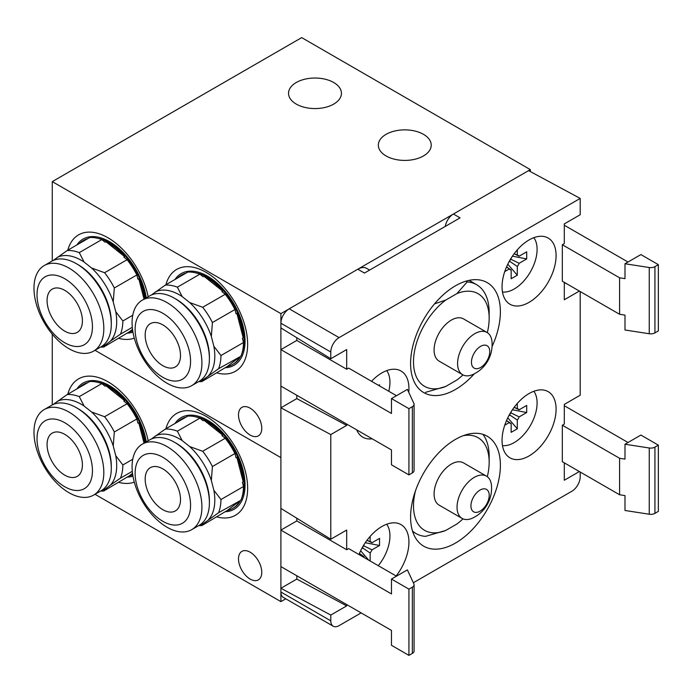 <?xml version="1.0" encoding="UTF-8"?>
<svg xmlns="http://www.w3.org/2000/svg" width="693" height="693" viewBox="0 0 693 693"><rect width="100%" height="100%" fill="white"/><g stroke="black" fill="none" stroke-linecap="round" stroke-linejoin="round"><path stroke-width="1.04" d="M76.888 244.932A52.911 30.544 60 0 1 83.082 239.059A52.911 30.544 60 0 1 109.529 241.675A52.911 30.544 60 0 1 146.258 297.851M132.935 332.094A52.911 30.544 60 0 1 127.382 333.151M87.171 238.998A51.49 29.73 -120 0 0 83.056 240.714L83.792 240.289A51.49 29.73 60 0 1 87.898 238.574M97.41 238.236A51.49 29.73 60 0 1 109.529 242.836A51.49 29.73 60 0 1 145.4 298.354M91.615 268.009L104.591 272.713L127.114 259.71L123.865 257.129L124.697 256.653A51.49 29.73 -120 0 0 108.801 243.26A51.49 29.73 -120 0 0 105.873 241.701L105.041 242.186L101.802 239.605L79.271 252.616L84.087 262.032L91.615 268.009A49.974 28.846 60 0 1 113.236 301.923L115.774 311.729A49.974 28.846 60 0 1 110.516 341.025L105.527 344.863A49.974 28.846 60 0 1 102.079 346.154M83.056 240.714A51.49 29.73 -120 0 0 79.522 243.408M53.248 260.464L67.178 250.537L89.7 237.534A52.911 30.544 60 0 1 101.802 239.605M67.178 250.537A52.911 30.544 60 0 1 79.271 252.616M144.672 298.77A51.49 29.73 -120 0 0 138.765 278.716L137.933 279.201L136.842 274.965L114.319 287.976L113.236 301.923M105.527 344.863L103.716 347.028L129.227 331.895A51.49 29.73 -120 0 0 132.727 330.804M127.114 259.71A52.911 30.544 60 0 1 136.842 274.965M104.591 272.713A52.911 30.544 60 0 1 114.319 287.976M115.774 311.729L122.86 320.963L132.753 315.246M122.86 320.963A52.911 30.544 60 0 1 120.487 334.147L110.516 341.025M132.294 327.33L120.487 334.147M103.716 347.028A52.911 30.544 60 0 1 100.641 347.037M57.207 257.415A49.974 28.846 60 0 1 81.367 260.343A49.974 28.846 60 0 1 84.087 262.032M64.744 331.141A24.983 14.423 -120 0 0 77.235 332.38A24.983 14.423 -120 0 0 81.064 312.352A24.983 14.423 -120 0 0 64.744 290.341A24.983 14.423 -120 0 0 52.252 289.102A24.983 14.423 -120 0 0 48.415 309.121A24.983 14.423 -120 0 0 64.744 331.141M64.744 342.749A39.198 22.635 60 0 1 37.024 294.733A39.198 22.635 60 0 1 64.744 278.733A39.198 22.635 60 0 1 92.455 326.741A39.198 22.635 60 0 1 64.744 342.749M68.902 348.657A49.385 28.508 60 0 1 36.634 305.145A49.385 28.508 60 0 1 44.205 265.575A49.385 28.508 60 0 1 68.902 268.018A49.385 28.508 60 0 1 101.161 311.538A49.385 28.508 60 0 1 93.59 351.108A49.385 28.508 60 0 1 68.902 348.657M44.205 265.575L51.689 261.252A49.385 28.508 60 0 1 76.377 263.695L76.377 263.695A49.385 28.508 60 0 1 111.296 324.177A49.385 28.508 60 0 1 101.074 346.786L93.59 351.108M78.04 264.657L76.377 263.695L78.04 264.657A47.029 27.157 60 0 1 111.296 322.262L111.296 324.177M129.227 331.895L132.519 329.366M144.049 299.125L138.765 278.716M124.697 256.653L105.873 241.701M76.888 388.938A52.911 30.544 60 0 1 83.082 383.056A52.911 30.544 60 0 1 109.529 385.68A52.911 30.544 60 0 1 146.258 441.857M132.935 476.1A52.911 30.544 60 0 1 127.382 477.148M87.171 382.995A51.49 29.73 -120 0 0 83.056 384.71L83.792 384.286A51.49 29.73 60 0 1 87.898 382.579M97.41 382.241A51.49 29.73 60 0 1 109.529 386.841A51.49 29.73 60 0 1 145.4 442.351M91.615 412.006L104.591 416.718L127.114 403.716L123.865 401.134L124.697 400.658A51.49 29.73 -120 0 0 108.801 387.257A51.49 29.73 -120 0 0 105.873 385.706L105.041 386.183L101.802 383.61L79.271 396.613L84.087 406.029L91.615 412.006A49.974 28.846 60 0 1 113.236 445.92L115.774 455.725A49.974 28.846 60 0 1 110.516 485.031L105.527 488.86A49.974 28.846 60 0 1 102.079 490.159M83.056 384.71A51.49 29.73 -120 0 0 79.522 387.413M53.248 404.461L67.178 394.542L89.7 381.531A52.911 30.544 60 0 1 101.802 383.61M67.178 394.542A52.911 30.544 60 0 1 79.271 396.613M144.672 442.775A51.49 29.73 -120 0 0 138.765 422.721L137.933 423.198L136.842 418.97L114.319 431.973L113.236 445.92M105.527 488.86L103.716 491.034L129.227 475.892A51.49 29.73 -120 0 0 132.727 474.8M127.114 403.716A52.911 30.544 60 0 1 136.842 418.97M104.591 416.718A52.911 30.544 60 0 1 114.319 431.973M115.774 455.725L122.86 464.96L132.753 459.251M122.86 464.96A52.911 30.544 60 0 1 120.487 478.144L110.516 485.031M132.294 471.327L120.487 478.144M103.716 491.034A52.911 30.544 60 0 1 100.641 491.034M57.207 401.42A49.974 28.846 60 0 1 81.367 404.34A49.974 28.846 60 0 1 84.087 406.029M64.744 475.138A24.983 14.423 -120 0 0 77.235 476.377A24.983 14.423 -120 0 0 81.064 456.358A24.983 14.423 -120 0 0 64.744 434.338A24.983 14.423 -120 0 0 52.252 433.099A24.983 14.423 -120 0 0 48.415 453.127A24.983 14.423 -120 0 0 64.744 475.138M64.744 486.746A39.198 22.635 60 0 1 37.024 438.738A39.198 22.635 60 0 1 64.744 422.73A39.198 22.635 60 0 1 92.455 470.746A39.198 22.635 60 0 1 64.744 486.746M68.902 492.662A49.385 28.508 60 0 1 36.634 449.142A49.385 28.508 60 0 1 44.205 409.572A49.385 28.508 60 0 1 68.902 412.023A49.385 28.508 60 0 1 101.161 455.535A49.385 28.508 60 0 1 93.59 495.105A49.385 28.508 60 0 1 68.902 492.662M44.205 409.572L51.689 405.258A49.385 28.508 60 0 1 76.377 407.701L76.377 407.701A49.385 28.508 60 0 1 111.296 468.182A49.385 28.508 60 0 1 101.074 490.783L93.59 495.105M78.04 408.662L76.377 407.701L78.04 408.662A47.029 27.157 60 0 1 111.296 466.259L111.296 468.182M129.227 475.892L132.519 473.362M144.049 443.13L138.765 422.721M124.697 400.658L105.873 385.706M174.991 423.492A52.911 30.544 60 0 1 181.185 417.619A52.911 30.544 60 0 1 207.64 420.235A52.911 30.544 60 0 1 242.204 466.865A52.911 30.544 60 0 1 234.087 509.26A52.911 30.544 60 0 1 225.485 511.711M185.274 417.558A51.49 29.73 -120 0 0 181.168 419.274L181.895 418.849A51.49 29.73 60 0 1 186.001 417.134M195.513 416.796A51.49 29.73 60 0 1 207.64 421.396A51.49 29.73 60 0 1 241.97 497.253M240.792 499.956A51.49 29.73 60 0 1 233.376 508.03L232.649 508.454A51.49 29.73 -120 0 0 239.795 500.874L218.59 512.707L203.629 523.423A49.974 28.846 60 0 1 200.182 524.714M189.717 446.569L202.694 451.273L225.216 438.271L221.968 435.689L222.799 435.213A51.49 29.73 -120 0 0 206.904 421.82A51.49 29.73 -120 0 0 203.976 420.27L203.153 420.746L199.905 418.165L177.373 431.176L182.19 440.592L189.717 446.569A49.974 28.846 60 0 1 211.339 480.483L213.877 490.289A49.974 28.846 60 0 1 208.619 519.585M181.168 419.274A51.49 29.73 -120 0 0 177.625 421.968M151.351 439.024L165.28 429.097L187.803 416.095A52.911 30.544 60 0 1 199.905 418.165M165.28 429.097A52.911 30.544 60 0 1 177.373 431.176M213.877 490.289L220.963 499.523L243.486 486.521L242.394 482.285L243.217 481.808A51.49 29.73 -120 0 0 236.867 457.276L236.044 457.761L234.944 453.525L212.422 466.536L211.339 480.483M203.629 523.423L201.819 525.589L227.33 510.455A51.49 29.73 -120 0 0 232.649 508.454M225.216 438.271A52.911 30.544 60 0 1 234.944 453.525M202.694 451.273A52.911 30.544 60 0 1 212.422 466.536M243.486 486.521A52.911 30.544 60 0 1 241.121 499.705M220.963 499.523A52.911 30.544 60 0 1 218.59 512.707M201.819 525.589A52.911 30.544 60 0 1 198.744 525.597M155.31 435.984A49.974 28.846 60 0 1 179.47 438.903A49.974 28.846 60 0 1 182.19 440.592M162.846 509.701A24.983 14.423 -120 0 0 175.338 510.94A24.983 14.423 -120 0 0 179.166 490.913A24.983 14.423 -120 0 0 162.846 468.901A24.983 14.423 -120 0 0 150.355 467.662A24.983 14.423 -120 0 0 146.518 487.681A24.983 14.423 -120 0 0 162.846 509.701M162.846 521.309A39.198 22.635 60 0 1 135.126 473.293A39.198 22.635 60 0 1 162.846 457.293A39.198 22.635 60 0 1 190.566 505.301A39.198 22.635 60 0 1 162.846 521.309M167.004 527.217A49.385 28.508 60 0 1 134.737 483.705A49.385 28.508 60 0 1 142.308 444.135A49.385 28.508 60 0 1 167.004 446.578A49.385 28.508 60 0 1 199.263 490.098A49.385 28.508 60 0 1 191.692 529.669A49.385 28.508 60 0 1 167.004 527.217M142.308 444.135L149.792 439.812A49.385 28.508 60 0 1 174.48 442.255A49.385 28.508 60 0 1 174.48 442.264A49.385 28.508 60 0 1 209.399 502.737A49.385 28.508 60 0 1 199.177 525.346L191.692 529.669M176.143 443.217L174.48 442.255L176.143 443.217A47.029 27.157 60 0 1 209.399 500.822L209.399 502.737M227.33 510.455L239.795 500.874M243.217 481.808L236.867 457.276M222.799 435.213L203.976 420.27M174.991 279.496A52.911 30.544 60 0 1 181.185 273.614A52.911 30.544 60 0 1 207.64 276.238A52.911 30.544 60 0 1 242.204 322.86A52.911 30.544 60 0 1 234.087 365.263A52.911 30.544 60 0 1 225.485 367.706M185.274 273.553A51.49 29.73 -120 0 0 181.168 275.268L181.895 274.844A51.49 29.73 60 0 1 186.001 273.137M195.513 272.799A51.49 29.73 60 0 1 207.64 277.399A51.49 29.73 60 0 1 241.97 353.257M240.792 355.951A51.49 29.73 60 0 1 233.376 364.024L232.649 364.449A51.49 29.73 -120 0 0 239.795 356.869L218.59 368.702L203.629 379.417A49.974 28.846 60 0 1 200.182 380.717M189.717 302.564L202.694 307.276L225.216 294.274L221.968 291.692L222.799 291.216A51.49 29.73 -120 0 0 206.904 277.815A51.49 29.73 -120 0 0 203.976 276.264L203.153 276.741L199.905 274.168L177.373 287.171L182.19 296.587L189.717 302.564A49.974 28.846 60 0 1 211.339 336.477L213.877 346.283A49.974 28.846 60 0 1 208.619 375.589M181.168 275.268A51.49 29.73 -120 0 0 177.625 277.971M151.351 295.019L165.28 285.1L187.803 272.089A52.911 30.544 60 0 1 199.905 274.168M165.28 285.1A52.911 30.544 60 0 1 177.373 287.171M213.877 346.283L220.963 355.526L243.486 342.515L242.394 338.288L243.217 337.803A51.49 29.73 -120 0 0 236.867 313.279L236.044 313.756L234.944 309.528L212.422 322.531L211.339 336.477M203.629 379.417L201.819 381.592L227.33 366.45A51.49 29.73 -120 0 0 232.649 364.449M225.216 294.274A52.911 30.544 60 0 1 234.944 309.528M202.694 307.276A52.911 30.544 60 0 1 212.422 322.531M243.486 342.515A52.911 30.544 60 0 1 241.121 355.7M220.963 355.526A52.911 30.544 60 0 1 218.59 368.702M201.819 381.592A52.911 30.544 60 0 1 198.744 381.592M155.31 291.978A49.974 28.846 60 0 1 179.47 294.897A49.974 28.846 60 0 1 182.19 296.587M162.846 365.696A24.983 14.423 -120 0 0 175.338 366.935A24.983 14.423 -120 0 0 179.166 346.916A24.983 14.423 -120 0 0 162.846 324.896A24.983 14.423 -120 0 0 150.355 323.657A24.983 14.423 -120 0 0 146.518 343.685A24.983 14.423 -120 0 0 162.846 365.696M162.846 377.304A39.198 22.635 60 0 1 135.126 329.296A39.198 22.635 60 0 1 162.846 313.297A39.198 22.635 60 0 1 190.566 361.304A39.198 22.635 60 0 1 162.846 377.304M167.004 383.22A49.385 28.508 60 0 1 134.737 339.7A49.385 28.508 60 0 1 142.308 300.13A49.385 28.508 60 0 1 167.004 302.581A49.385 28.508 60 0 1 199.263 346.093A49.385 28.508 60 0 1 191.692 385.663A49.385 28.508 60 0 1 167.004 383.22M142.308 300.13L149.792 295.816A49.385 28.508 60 0 1 174.48 298.259L174.48 298.259A49.385 28.508 60 0 1 209.399 358.74A49.385 28.508 60 0 1 199.177 381.341L191.692 385.663M176.143 299.22L174.48 298.259L176.143 299.22A47.029 27.157 60 0 1 209.399 356.817L209.399 358.74M227.33 366.45L239.795 356.869M243.217 337.803L236.867 313.279M222.799 291.216L203.976 276.264M502.053 440.341A38.21 22.063 120 0 0 509.961 457.83A38.21 22.063 120 0 0 539.414 447.591A38.21 22.063 120 0 0 556.089 409.139A38.21 22.063 120 0 0 548.172 391.649A38.21 22.063 120 0 0 518.728 401.888A38.21 22.063 120 0 0 502.053 440.341M396.153 575.996A38.21 22.063 120 0 0 408.931 542.099A38.21 22.063 120 0 0 401.022 524.61A38.21 22.063 120 0 0 358.948 554.521M502.053 286.737A38.21 22.063 120 0 0 509.961 304.236A38.21 22.063 120 0 0 539.414 293.997A38.21 22.063 120 0 0 556.089 255.535A38.21 22.063 120 0 0 548.172 238.046A38.21 22.063 120 0 0 518.728 248.285A38.21 22.063 120 0 0 502.053 286.737M356.696 429.859A38.21 22.063 120 0 0 362.811 437.188A38.21 22.063 120 0 0 372.219 438.816M408.74 392.342A38.21 22.063 120 0 0 408.931 388.496A38.21 22.063 120 0 0 401.022 371.006A38.21 22.063 120 0 0 371.526 381.297M410.594 517.143A63.487 36.66 120 0 0 423.744 546.205A63.487 36.66 120 0 0 472.669 529.192A63.487 36.66 120 0 0 500.389 465.298A63.487 36.66 120 0 0 487.24 436.235A63.487 36.66 120 0 0 438.314 453.248A63.487 36.66 120 0 0 410.594 517.143M492.056 346.587A63.487 36.66 120 0 0 500.389 311.703A63.487 36.66 120 0 0 487.24 282.631A63.487 36.66 120 0 0 438.314 299.645A63.487 36.66 120 0 0 410.594 363.539A63.487 36.66 120 0 0 423.744 392.602A63.487 36.66 120 0 0 474.333 373.796M564.301 282.363L564.301 299.757L579.365 291.06M580.197 291.536L580.197 395.218L564.301 404.4L564.301 424.081L562.326 425.225L619.594 458.29L624.991 459.121L624.991 444.239L649.254 447.99A5.882 3.396 0 0 0 654.928 447.115L658.35 445.14L658.35 511.382L654.928 513.357A5.882 3.396 180 0 1 649.254 514.232L624.991 510.481L624.991 495.599L619.594 494.767L619.594 458.29M296.803 395.279L296.803 398.614L346.682 425.398L346.682 424.081M296.803 518.225L296.803 520.919L346.682 549.722L346.682 530.041L330.786 539.223L330.786 434.58L346.682 425.398M579.365 471.543L564.301 480.24L564.301 462.837M339.094 337.621A11.755 6.791 120 0 0 330.786 352.018L280.899 323.215A11.755 6.791 -60 0 1 289.215 308.818L339.094 337.621L580.197 198.423L580.197 214.743L564.301 223.917L564.301 243.598L562.326 244.742L619.594 277.806L624.991 278.638L624.991 263.756L649.254 267.515A5.882 3.396 0 0 0 654.928 266.632L658.35 264.657L658.35 330.899L654.928 332.874A5.882 3.396 180 0 1 649.254 333.749L624.991 329.998L624.991 315.116L619.594 314.284L619.594 277.806M296.803 337.751L296.803 340.436L346.682 369.239L348.657 368.096L396.465 395.694M280.899 323.215L280.899 327.928L330.786 358.74L346.682 349.558L346.682 369.239M296.803 340.436L280.899 349.618L280.899 386.096L391.476 449.939L391.476 464.821L408.931 474.896L408.931 408.662L412.352 406.687A5.882 3.396 0 0 0 414.076 404.288A5.882 3.396 0 0 0 413.877 403.404L407.371 389.397L391.476 398.579L408.931 408.662M391.476 398.579L391.476 413.461L280.899 349.618M564.301 225.242L628.005 262.023M330.786 620.824A11.755 6.791 120 0 0 333.22 626.203L283.333 597.401A11.755 6.791 -60 0 1 280.899 592.021L330.786 620.824L330.786 615.063L346.682 605.881L296.803 579.088L296.803 575.762M346.682 605.881L346.682 604.556M562.326 425.225L562.326 461.703L619.594 494.767M391.476 579.062L391.476 593.936L280.899 530.102L280.899 566.579L391.476 630.422L391.476 645.296L408.931 655.379L408.931 589.137L412.352 587.162A5.882 3.396 0 0 0 414.076 584.762A5.882 3.396 0 0 0 413.877 583.887L407.371 569.88L391.476 579.062L408.931 589.137M564.301 405.717L628.005 442.498M562.326 244.742L562.326 281.219L619.594 314.284M396.465 576.178L348.657 548.579L346.682 549.722M296.803 520.919L280.899 530.102M580.197 472.02L580.197 476.819A11.755 6.791 120 0 1 571.89 491.224L413.349 582.752M361.131 612.898L339.094 625.623A11.755 6.791 120 0 1 333.22 626.203M330.786 358.74L330.786 352.018M658.35 264.657L640.895 254.582L624.991 263.756M580.197 198.423L528.577 170.625L453.413 214.016A11.755 6.791 120 0 0 445.27 226.403M330.786 615.063L280.899 588.27L280.899 592.021M280.899 588.27L296.803 579.088M330.786 434.58L280.899 407.787L280.899 508.411L330.786 539.223M280.899 407.787L296.803 398.614M369.62 270.079L366.623 268.347A17.637 10.178 120 0 0 357.805 269.222L289.215 308.818M414.076 404.288L414.076 470.521A5.882 3.396 180 0 1 412.352 472.921L408.931 474.896M414.076 584.762L414.076 651.004A5.882 3.396 180 0 1 412.352 653.404L408.931 655.379M658.35 445.14L640.895 435.057L624.991 444.239M357.805 269.222L364.457 273.059L460.065 217.862L453.413 214.016M564.301 282.64L567.888 284.433M366.987 540.306L371.985 542.749L379.547 538.383L379.547 545.486L371.985 549.852L363.617 545.772M361.685 548.7L362.17 548.414A8.186 4.73 120 0 1 364.007 545.244L364.007 544.681M379.547 545.486L365.272 542.732M359.338 553.586L362.17 555.517L361.425 555.951M359.39 553.473L364.007 556.574L364.007 557.441M362.439 547.816L370.157 553.023L370.157 560.992M368.823 560.221L360.629 550.77M367.065 540.202L370.157 541.692L370.157 536.399M378.283 565.679A32.337 18.668 120 0 0 386.685 524.237M371.985 542.749A8.186 4.73 120 0 0 370.963 541.935A8.186 4.73 120 0 0 370.157 541.692M370.157 553.023A8.186 4.73 120 0 0 371.985 549.852M362.17 555.517A8.186 4.73 120 0 0 362.786 556.107A8.186 4.73 120 0 0 364.007 556.574M502.477 445.608A32.337 18.668 120 0 0 514.232 442.576A32.337 18.668 120 0 0 534.13 417.697A32.337 18.668 120 0 0 533.844 391.276M514.145 407.354L519.144 409.788L526.706 405.422L526.706 412.526L519.144 416.891L510.776 412.811M508.835 415.739L509.329 415.454A8.186 4.73 120 0 1 511.157 412.283L511.157 411.72M526.706 412.526L512.43 409.771M506.496 420.625L509.329 422.557L504.738 425.207M506.548 420.512L511.157 423.614L511.157 432.354L517.307 428.802L507.787 417.81M509.589 414.856L517.307 420.062L517.307 428.802M514.223 407.25L517.307 408.731L517.307 403.439M519.144 409.788A8.186 4.73 120 0 0 518.121 408.974A8.186 4.73 120 0 0 517.307 408.731M517.307 420.062A8.186 4.73 120 0 0 519.144 416.891M509.329 422.557A8.186 4.73 120 0 0 509.944 423.146A8.186 4.73 120 0 0 511.157 423.614M502.477 292.004A32.337 18.668 120 0 0 514.232 288.972A32.337 18.668 120 0 0 534.13 264.094A32.337 18.668 120 0 0 533.844 237.673M514.145 253.751L519.144 256.193L526.706 251.819L526.706 258.931L519.144 263.297L510.776 259.217M508.835 262.136L509.329 261.859A8.186 4.73 120 0 1 511.157 258.688L511.157 258.117M526.706 258.931L512.43 256.167M506.496 267.03L509.329 268.962L504.738 271.604M506.548 266.909L511.157 270.019L511.157 278.751L517.307 275.199L507.787 264.215M509.589 261.261L517.307 266.467L517.307 275.199M514.223 253.647L517.307 255.137L517.307 249.835M519.144 256.193A8.186 4.73 120 0 0 518.121 255.37A8.186 4.73 120 0 0 517.307 255.137M517.307 266.467A8.186 4.73 120 0 0 519.144 263.297M509.329 268.962A8.186 4.73 120 0 0 509.944 269.542A8.186 4.73 120 0 0 511.157 270.019M378.551 385.36L379.547 384.78L379.547 385.932M388.79 391.268A32.337 18.668 120 0 0 386.685 370.634M118.737 338.357A58.784 33.94 -120 0 0 134.295 338.132M216.84 372.921A58.784 33.94 -120 0 0 247.644 344.343A58.784 33.94 -120 0 0 211.504 275.883A58.784 33.94 -120 0 0 165.922 284.728M423.484 134.338A26.455 15.272 0 0 0 394.655 131.029A26.455 15.272 0 0 0 378.326 145.14A26.455 15.272 0 0 0 386.07 155.942A26.455 15.272 0 0 0 414.899 159.251A26.455 15.272 0 0 0 431.228 145.14A26.455 15.272 0 0 0 423.484 134.338M333.697 82.502A26.455 15.272 0 0 0 304.868 79.193A26.455 15.272 0 0 0 288.531 93.304A26.455 15.272 0 0 0 296.283 104.097A26.455 15.272 0 0 0 325.112 107.415A26.455 15.272 0 0 0 341.441 93.304A26.455 15.272 0 0 0 333.697 82.502M250.138 408.177A16.459 9.503 -120 0 0 241.909 407.363A16.459 9.503 -120 0 0 239.388 420.556A16.459 9.503 -120 0 0 250.138 435.057A16.459 9.503 -120 0 0 258.368 435.871A16.459 9.503 -120 0 0 260.889 422.687A16.459 9.503 -120 0 0 250.138 408.177M473.276 374.315A24.394 14.085 -60 0 1 465.869 375.779A24.394 14.085 -60 0 1 462.629 374.714A24.394 14.085 -60 0 1 460.083 351.749A24.394 14.085 -60 0 1 483.783 331.384A24.394 14.085 -60 0 1 487.023 332.458A24.394 14.085 -60 0 1 492.013 341.874A32.917 32.917 0 0 1 473.276 374.315M462.629 374.714L439.137 361.148A24.394 14.085 -60 0 1 437.768 335.551A24.394 14.085 -60 0 1 460.291 317.827A24.394 14.085 -60 0 1 463.53 318.893L487.023 332.458M488.418 357.891A12.933 7.467 -60 0 1 475.857 368.685A12.933 7.467 -60 0 1 472.791 355.951A12.933 7.467 -60 0 1 485.351 345.149A12.933 7.467 -60 0 1 488.418 357.891M465.895 281.185L467.169 281.921L456.93 293.589A53.5 30.89 -60 0 1 489.163 318.182A53.5 30.89 -60 0 1 487.335 332.64M462.95 374.887A53.5 30.89 -60 0 1 456.93 379.989L445.746 386.451A53.5 30.89 -60 0 1 413.504 361.859A53.5 30.89 -60 0 1 445.746 300.052L434.546 303.863M456.93 293.589L445.746 300.052M467.169 281.921A60.551 34.962 -60 0 1 476.619 284.702A60.551 34.962 -60 0 1 489.163 312.422L489.163 318.182M425.528 392.359L445.746 386.451M52.27 181.618L280.899 313.617L530.318 169.62L301.689 37.621L52.27 181.618L52.27 260.932M530.318 169.62L530.318 171.561M148.172 296.751A58.784 33.94 -120 0 0 108.065 237.829A58.784 33.94 -120 0 0 67.819 250.164M280.899 313.617L280.899 457.623L95.002 350.294L280.899 457.623L280.899 601.619L285.767 598.813M118.737 482.363A58.784 33.94 -120 0 0 134.295 482.129M216.84 516.917A58.784 33.94 -120 0 0 247.644 488.34A58.784 33.94 -120 0 0 211.504 419.889A58.784 33.94 -120 0 0 165.922 428.724M250.138 552.182A16.459 9.503 -120 0 0 241.909 551.368A16.459 9.503 -120 0 0 239.388 564.552A16.459 9.503 -120 0 0 250.138 579.062A16.459 9.503 -120 0 0 258.368 579.876A16.459 9.503 -120 0 0 260.889 566.683A16.459 9.503 -120 0 0 250.138 552.182M489.215 495.391A12.933 7.467 -60 0 1 480.015 511.2A12.933 7.467 -60 0 1 470.928 505.829A12.933 7.467 -60 0 1 480.128 490.02A12.933 7.467 -60 0 1 489.215 495.391M472.747 518.009A24.394 14.085 -60 0 1 462.092 518.407A24.394 14.085 -60 0 1 457.042 507.12A24.394 14.085 -60 0 1 474.402 477.295A24.394 14.085 -60 0 1 486.495 476.152A24.394 14.085 -60 0 1 491.476 485.568A32.917 32.917 0 0 1 472.747 518.009M486.495 476.152L463.53 462.889A24.394 14.085 120 0 0 451.438 464.041A24.394 14.085 120 0 0 435.421 485.533A24.394 14.085 120 0 0 439.137 505.145L462.092 518.407M415.471 490.835A53.5 30.89 -60 0 0 445.746 530.448L425.528 536.365A60.551 34.962 -60 0 1 416.069 533.575A60.551 34.962 -60 0 1 412.491 530.959M463.227 435.689A53.5 30.89 -60 0 1 489.163 462.179A53.5 30.89 -60 0 1 487.326 476.697M462.985 518.849A53.5 30.89 -60 0 1 456.93 523.995L445.746 530.448M482.943 434.355A60.551 34.962 -60 0 1 489.163 456.418L489.163 462.179M52.27 334.191L52.27 404.937M148.172 440.748A58.784 33.94 -120 0 0 108.065 381.834A58.784 33.94 -120 0 0 67.819 394.17M95.002 494.291L280.899 601.619M649.254 333.749L649.254 267.515M649.254 514.232L649.254 447.99M412.352 472.921L412.352 406.687M412.352 653.404L412.352 587.162M654.928 447.115L654.928 513.357M654.928 266.632L654.928 332.874M476.619 284.702L469.109 280.362M416.069 533.575L412.707 531.644"/></g></svg>
